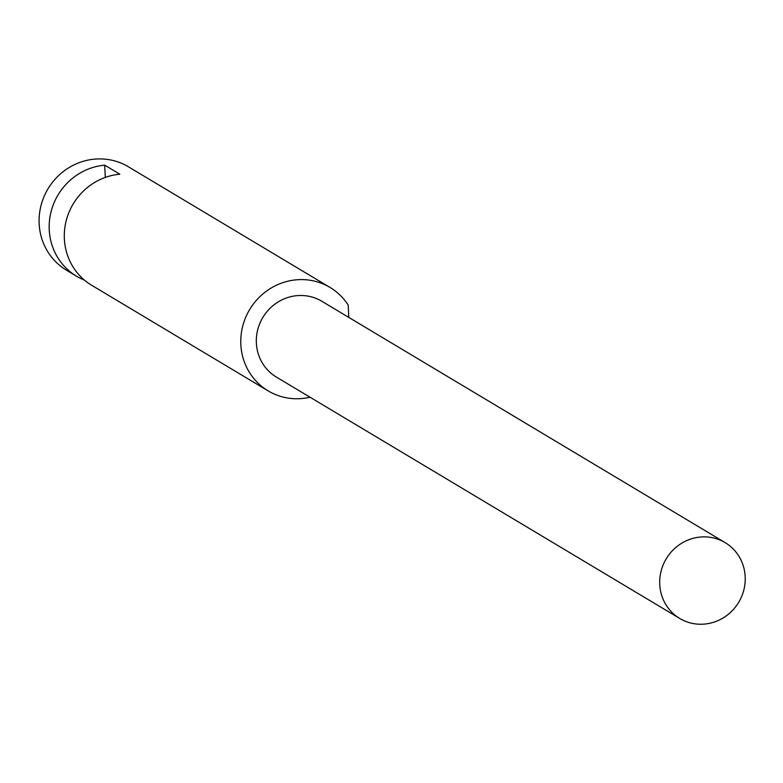 <?xml version="1.0" encoding="UTF-8"?>
<svg xmlns="http://www.w3.org/2000/svg" width="783" height="783" viewBox="0 0 783 783"><rect width="100%" height="100%" fill="white"/><g stroke="black" fill="none" stroke-linecap="round" stroke-linejoin="round"><path stroke-width="1.17" d="M725.156 542.639L321.793 301.249A44.191 42.262 120.9 0 0 297.051 295.651A44.191 42.262 120.9 0 0 257.705 329.8A44.191 42.262 120.9 0 0 276.409 377.093L679.771 618.482A44.191 42.262 120.9 0 0 704.514 624.08A44.191 42.262 120.9 0 0 743.85 589.932A44.191 42.262 120.9 0 0 725.156 542.639A44.191 42.262 120.9 0 0 700.413 537.03A44.191 42.262 120.9 0 0 661.077 571.189A44.191 42.262 120.9 0 0 679.771 618.482M348.787 317.399L348.2 305.057A60.262 57.629 120.9 0 0 330.044 287.459A60.262 57.629 120.9 0 0 269.616 288.986A60.262 57.629 120.9 0 0 240.831 344.373A60.262 57.629 120.9 0 0 268.148 390.883A60.262 57.629 120.9 0 0 310.019 397.216M84.486 280.138A60.262 57.629 -59.1 0 1 76.558 276.223A60.262 57.629 -59.1 0 1 49.231 229.713A60.262 57.629 -59.1 0 1 104.707 165.164L119.828 174.208A60.262 57.629 120.9 0 0 64.363 238.766A60.262 57.629 120.9 0 0 91.68 285.276L268.148 390.883M330.044 287.459L128.363 166.769A60.262 57.629 120.9 0 0 67.935 168.296A60.262 57.629 120.9 0 0 39.15 223.674A60.262 57.629 120.9 0 0 66.467 270.184L76.558 276.223M104.707 165.164L105.284 177.418"/></g></svg>
